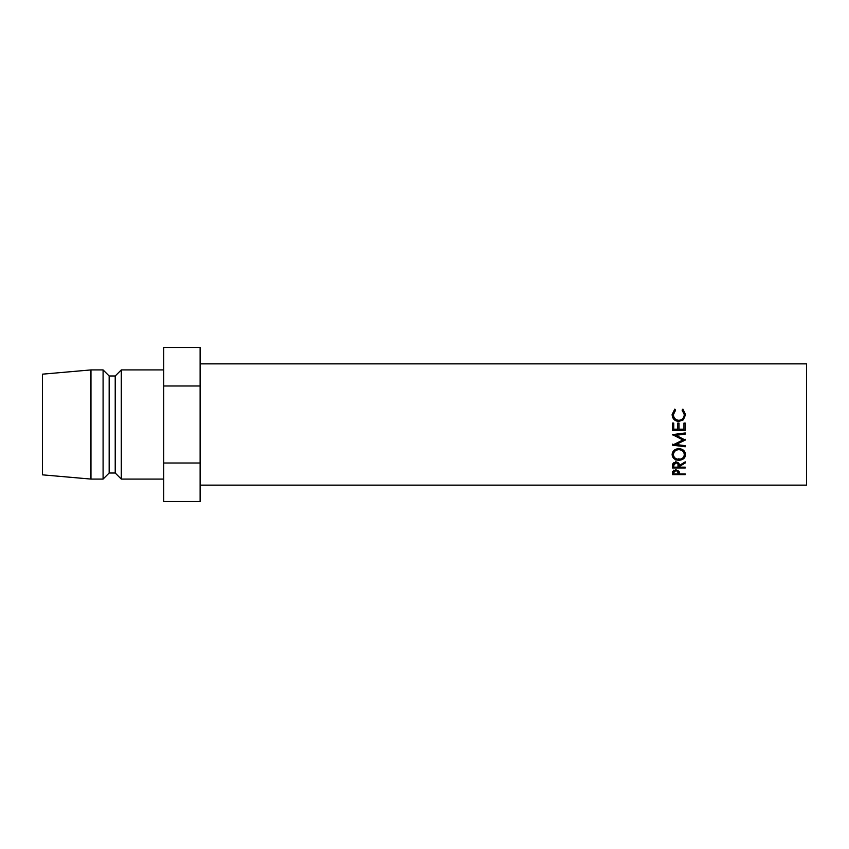 <?xml version="1.0" encoding="UTF-8"?>
<svg xmlns="http://www.w3.org/2000/svg" width="849" height="849" viewBox="0 0 849 849"><rect width="100%" height="100%" fill="white"/><g stroke="black" fill="none" stroke-linecap="round" stroke-linejoin="round"><path stroke-width="1.27" d="M685.26 430.04L672.429 430.04M683.944 423.173L685.26 423.173M677.693 423.173L679.009 423.173M674.785 409.122L675.56 410.099L673.416 414.662C673.65 418.069 675.464 419.947 678.86 420.308C682.278 419.947 684.092 418.037 684.273 414.588L682.14 410.099L682.904 409.122L685.589 414.577L683.349 419.831L678.776 421.454C674.615 421.051 672.387 418.759 672.1 414.599L674.785 409.122L675.56 410.82M200.12 363.86L806.55 363.86L806.55 485.14L200.12 485.14M672.429 424.5L672.429 423.099L673.745 423.099L673.745 429.191L677.693 429.191L677.693 423.099L679.009 423.099L679.009 429.191L683.944 429.191L683.944 423.099L685.26 423.099L685.26 430.337L672.429 430.337L672.429 424.5M121.29 369.92L115.22 375.99L115.22 473.01L121.29 479.08L121.29 369.92L163.74 369.92M115.22 473.01L109.16 473.01L109.16 375.99L103.09 369.92L90.96 369.92L90.96 479.08L42.45 474.835L42.45 374.165L90.96 369.92M109.16 473.01L103.09 479.08L103.09 369.92M163.74 385.987L200.12 385.987L200.12 347.474L163.74 347.474L163.74 501.526L200.12 501.526L200.12 463.013L163.74 463.013M200.12 385.987L200.12 463.013M685.26 440.079L676.027 435.304L685.26 434.094L685.26 432.948L672.429 434.635L682.957 439.962L672.429 445.173L685.26 446.765L685.26 445.683L676.006 444.526L685.26 440.079L685.26 439.304L676.006 443.518L676.006 444.526M679.338 466.483L679.338 467.162L685.26 467.162L685.26 467.969L672.429 467.969L672.599 463.978L675.857 461.983C678.34 462.281 679.508 463.437 679.338 465.443L685.26 461.845L685.26 462.96L679.338 466.483L679.338 464.392M672.1 454.682C672.429 450.999 674.679 448.962 678.839 448.58C682.946 448.951 685.207 450.946 685.589 454.597C685.239 458.11 683.01 459.999 678.903 460.275C674.775 460.041 672.514 458.173 672.1 454.682M672.429 474.623L672.62 471.365L675.868 469.762L679.126 471.428L679.338 473.965L685.26 473.965L685.26 474.623L672.429 474.623M685.26 474.623L685.26 473.965M679.274 472.118L678.054 472.118M673.745 472.118L672.472 472.118M675.878 470.516L673.745 472.564L673.745 473.965L678.022 473.965L678.054 472.628L675.878 469.762M678.054 472.628L678.054 470.219L678.054 472.628M673.745 472.564L673.745 470.166M685.536 453.844L683.594 456.995M678.903 460.275L678.903 458.481M674.17 457.049L672.153 453.886M675.613 449.301L673.416 453.133L673.416 454.639C673.713 457.537 675.539 459.097 678.903 459.341C682.225 459.076 684.018 457.515 684.273 454.639C684.029 451.626 682.225 449.959 678.839 449.641C675.486 449.981 673.681 451.647 673.416 454.639M684.273 454.639L684.273 453.133L682.235 449.386M678.839 448.378L678.839 449.641M685.26 467.969L685.26 467.162M679.338 465.793L678.033 465.793M673.745 465.793L672.429 465.793M678.043 463.405L678.043 465.454C678.266 464.021 677.534 463.161 675.857 462.875L673.745 465.411L673.745 467.162L678.022 467.162L677.969 462.514M673.809 462.493L673.745 465.411M675.857 462.875L675.857 460.954M685.26 433.616L676.027 434.762L676.027 435.304M682.957 439.962L682.957 439.188L672.429 434.794M672.429 444.144L672.429 445.173M681.227 445.173L673.915 444.314M672.429 423.173L673.745 423.173M673.416 414.662L673.416 415.161C673.65 418.398 675.464 420.191 678.86 420.52C682.278 420.17 684.082 418.366 684.273 415.087L684.273 414.588M682.14 410.82L682.904 409.887L685.589 415.076M682.904 409.122L682.904 409.887M672.1 415.087L674.785 409.887M115.22 375.99L109.16 375.99M103.09 479.08L90.96 479.08M163.74 479.08L121.29 479.08"/></g></svg>
